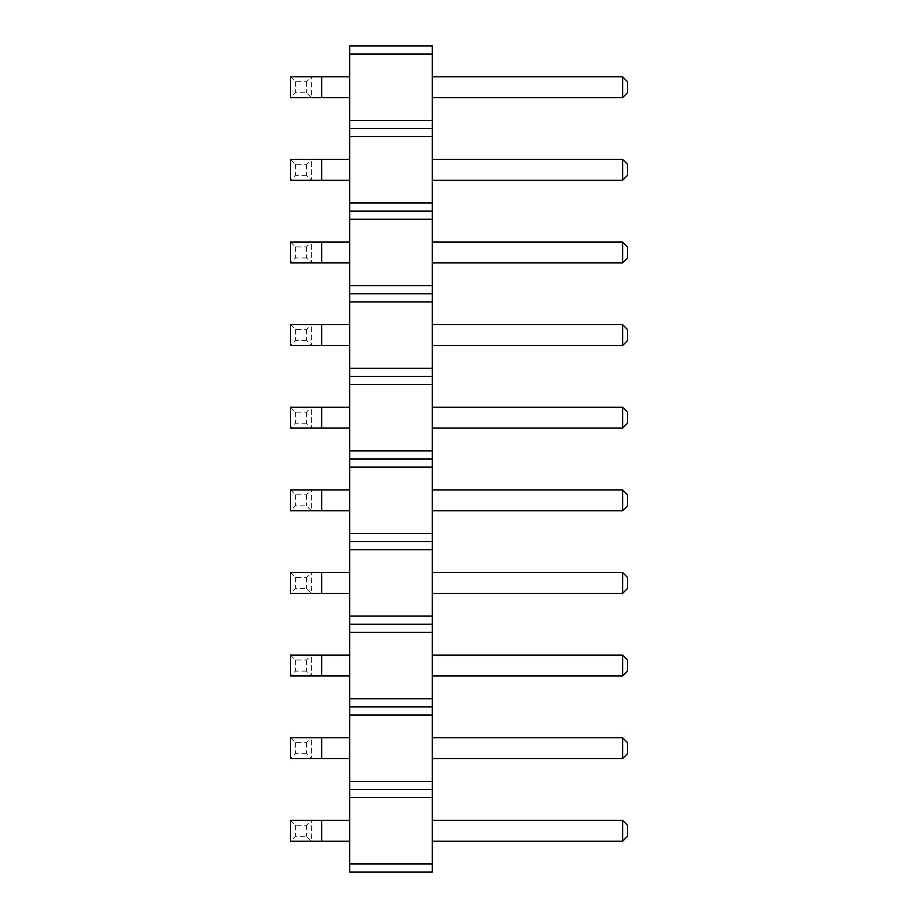 <?xml version="1.0" encoding="UTF-8"?>
<svg xmlns="http://www.w3.org/2000/svg" width="918" height="918" viewBox="0 0 918 918"><rect width="100%" height="100%" fill="white"/><g stroke="black" fill="none" stroke-linecap="round" stroke-linejoin="round"><path stroke-width="0.69" stroke-dasharray="4.59 3.44" d="M432.332 54.036L432.332 128.52L349.712 128.52L349.712 45.9L432.332 45.9L432.332 54.036L349.712 54.036M432.332 128.52L432.332 872.1L349.712 872.1L349.712 128.52M432.332 97.618L432.332 76.802L432.332 97.618L622.611 97.618L627.487 92.741L627.487 81.679L622.611 76.802L432.332 76.802M432.332 180.238L432.332 159.422L432.332 180.238L622.611 180.238L627.487 175.361L627.487 164.299L622.611 159.422L432.332 159.422M432.332 262.858L432.332 242.042L432.332 262.858L622.611 262.858L627.487 257.981L627.487 246.919L622.611 242.042L432.332 242.042M432.332 324.662L432.332 345.478L432.332 324.662L622.611 324.662L622.611 345.478L432.332 345.478M432.332 593.338L432.332 572.522L432.332 593.338L622.611 593.338L627.487 588.461L627.487 577.399L622.611 572.522L432.332 572.522M432.332 510.718L432.332 489.902L432.332 510.718L622.611 510.718L627.487 505.841L627.487 494.779L622.611 489.902L432.332 489.902M432.332 407.282L432.332 428.098L432.332 407.282L622.611 407.282L622.611 428.098L432.332 428.098M432.332 675.958L432.332 655.142L432.332 675.958L622.611 675.958L627.487 671.081L627.487 660.019L622.611 655.142L432.332 655.142M432.332 841.198L432.332 820.382L432.332 841.198L622.611 841.198L627.487 836.321L627.487 825.259L622.611 820.382L432.332 820.382M432.332 758.578L432.332 737.762L432.332 758.578L622.611 758.578L627.487 753.701L627.487 742.639L622.611 737.762L432.332 737.762M349.712 76.802L349.712 97.618L349.712 76.802L321.736 76.802L321.736 97.618L290.513 97.618L290.513 76.802L311.328 76.802L311.328 97.618L306.451 92.741L295.389 92.741L290.513 97.618M349.712 262.858L349.712 242.042L349.712 262.858L290.513 262.858L290.513 242.042L311.328 242.042L311.328 262.858L311.328 242.042L321.736 242.042L321.736 262.858M349.712 180.238L349.712 159.422L349.712 180.238L290.513 180.238L290.513 159.422L311.328 159.422L311.328 180.238L311.328 159.422L321.736 159.422L321.736 180.238M349.712 345.478L349.712 324.662L349.712 345.478L290.513 345.478L290.513 324.662L311.328 324.662L311.328 345.478L311.328 324.662L321.736 324.662L321.736 345.478M349.712 572.522L349.712 593.338L349.712 572.522L321.736 572.522L321.736 593.338L290.513 593.338L290.513 572.522L311.328 572.522L311.328 593.338L306.451 588.461L295.389 588.461L290.513 593.338M349.712 489.902L349.712 510.718L349.712 489.902L321.736 489.902L321.736 510.718L290.513 510.718L290.513 489.902L311.328 489.902L311.328 510.718L306.451 505.841L295.389 505.841L290.513 510.718M349.712 428.098L349.712 407.282L349.712 428.098L290.513 428.098L290.513 407.282L311.328 407.282L311.328 428.098L311.328 407.282L321.736 407.282L321.736 428.098M349.712 675.958L349.712 655.142L349.712 675.958L290.513 675.958L290.513 655.142L311.328 655.142L311.328 675.958L311.328 655.142L321.736 655.142L321.736 675.958M349.712 820.382L349.712 841.198L349.712 820.382L321.736 820.382L321.736 841.198L290.513 841.198L290.513 820.382L311.328 820.382L311.328 841.198L306.451 836.321L295.389 836.321L290.513 841.198M349.712 758.578L349.712 737.762L349.712 758.578L290.513 758.578L290.513 737.762L311.328 737.762L311.328 758.578L311.328 737.762L321.736 737.762L321.736 758.578M432.332 120.384L349.712 120.384M432.332 136.656L349.712 136.656M432.332 203.004L349.712 203.004M432.332 211.14L349.712 211.14M432.332 219.276L349.712 219.276M432.332 285.624L349.712 285.624M432.332 293.76L349.712 293.76M432.332 301.896L349.712 301.896M432.332 368.244L349.712 368.244M432.332 376.38L349.712 376.38M432.332 384.516L349.712 384.516M432.332 450.864L349.712 450.864M432.332 459L349.712 459M432.332 467.136L349.712 467.136M432.332 533.484L349.712 533.484M432.332 541.62L349.712 541.62M432.332 549.756L349.712 549.756M432.332 616.104L349.712 616.104M432.332 624.24L349.712 624.24M432.332 632.376L349.712 632.376M432.332 698.724L349.712 698.724M432.332 706.86L349.712 706.86M432.332 714.996L349.712 714.996M432.332 781.344L349.712 781.344M432.332 789.48L349.712 789.48M432.332 797.616L349.712 797.616M432.332 863.964L349.712 863.964M622.611 76.802L622.611 97.618M622.611 159.422L622.611 180.238M622.611 242.042L622.611 262.858M622.611 572.522L622.611 593.338M622.611 489.902L622.611 510.718M622.611 655.142L622.611 675.958M622.611 820.382L622.611 841.198M622.611 737.762L622.611 758.578M349.712 97.618L321.736 97.618M321.736 76.802L311.328 76.802L311.328 97.618M349.712 242.042L321.736 242.042M349.712 159.422L321.736 159.422M349.712 324.662L321.736 324.662M349.712 593.338L321.736 593.338M321.736 572.522L311.328 572.522L311.328 593.338M349.712 510.718L321.736 510.718M321.736 489.902L311.328 489.902L311.328 510.718M349.712 407.282L321.736 407.282M349.712 655.142L321.736 655.142M349.712 841.198L321.736 841.198M321.736 820.382L311.328 820.382L311.328 841.198M349.712 737.762L321.736 737.762M622.611 345.478L627.487 340.601L627.487 329.539L622.611 324.662M622.611 428.098L627.487 423.221L627.487 412.159L622.611 407.282M290.513 76.802L295.389 81.679L306.451 81.679L311.328 76.802M290.513 242.042L295.389 246.919L306.451 246.919L311.328 242.042M306.451 246.919L306.451 257.981L311.328 262.858M306.451 257.981L295.389 257.981L290.513 262.858M290.513 159.422L295.389 164.299L306.451 164.299L311.328 159.422M306.451 164.299L306.451 175.361L311.328 180.238M306.451 175.361L295.389 175.361L290.513 180.238M290.513 324.662L295.389 329.539L306.451 329.539L311.328 324.662M306.451 329.539L306.451 340.601L311.328 345.478M306.451 340.601L295.389 340.601L290.513 345.478M290.513 572.522L295.389 577.399L306.451 577.399L311.328 572.522M290.513 489.902L295.389 494.779L306.451 494.779L311.328 489.902M290.513 407.282L295.389 412.159L306.451 412.159L311.328 407.282M306.451 412.159L306.451 423.221L311.328 428.098M306.451 423.221L295.389 423.221L290.513 428.098M290.513 655.142L295.389 660.019L306.451 660.019L311.328 655.142M306.451 660.019L306.451 671.081L311.328 675.958M306.451 671.081L295.389 671.081L290.513 675.958M290.513 820.382L295.389 825.259L306.451 825.259L311.328 820.382M290.513 737.762L295.389 742.639L306.451 742.639L311.328 737.762M306.451 742.639L306.451 753.701L311.328 758.578M306.451 753.701L295.389 753.701L290.513 758.578M295.389 81.679L295.389 92.741M306.451 81.679L306.451 92.741M295.389 246.919L295.389 257.981M295.389 164.299L295.389 175.361M295.389 329.539L295.389 340.601M295.389 577.399L295.389 588.461M306.451 577.399L306.451 588.461M295.389 494.779L295.389 505.841M306.451 494.779L306.451 505.841M295.389 412.159L295.389 423.221M295.389 660.019L295.389 671.081M295.389 825.259L295.389 836.321M306.451 825.259L306.451 836.321M295.389 742.639L295.389 753.701"/><path stroke-width="1.38" d="M432.332 863.964L349.712 863.964L349.712 872.1L432.332 872.1L432.332 781.344L349.712 781.344L349.712 45.9L432.332 45.9L432.332 54.036L349.712 54.036M432.332 789.48L349.712 789.48L349.712 781.344M432.332 781.344L432.332 54.036M432.332 797.616L349.712 797.616L349.712 789.48M432.332 714.996L349.712 714.996M349.712 863.964L349.712 797.616M432.332 120.384L349.712 120.384M432.332 128.52L349.712 128.52M432.332 136.656L349.712 136.656M432.332 203.004L349.712 203.004M432.332 211.14L349.712 211.14M432.332 219.276L349.712 219.276M432.332 285.624L349.712 285.624M432.332 293.76L349.712 293.76M432.332 301.896L349.712 301.896M432.332 368.244L349.712 368.244M432.332 376.38L349.712 376.38M432.332 384.516L349.712 384.516M432.332 450.864L349.712 450.864M432.332 459L349.712 459M432.332 467.136L349.712 467.136M432.332 533.484L349.712 533.484M432.332 541.62L349.712 541.62M432.332 549.756L349.712 549.756M432.332 616.104L349.712 616.104M432.332 624.24L349.712 624.24M432.332 632.376L349.712 632.376M432.332 698.724L349.712 698.724M432.332 706.86L349.712 706.86M432.332 76.802L622.611 76.802L622.611 97.618L627.487 92.741L627.487 81.679L622.611 76.802M432.332 97.618L622.611 97.618M432.332 159.422L622.611 159.422L622.611 180.238L627.487 175.361L627.487 164.299L622.611 159.422M432.332 180.238L622.611 180.238M432.332 242.042L622.611 242.042L622.611 262.858L627.487 257.981L627.487 246.919L622.611 242.042M432.332 262.858L622.611 262.858M432.332 324.662L622.611 324.662L622.611 345.478L627.487 340.601L627.487 329.539L622.611 324.662M432.332 345.478L622.611 345.478M432.332 572.522L622.611 572.522L622.611 593.338L627.487 588.461L627.487 577.399L622.611 572.522M432.332 593.338L622.611 593.338M432.332 489.902L622.611 489.902L622.611 510.718L627.487 505.841L627.487 494.779L622.611 489.902M432.332 510.718L622.611 510.718M432.332 407.282L622.611 407.282L622.611 428.098L627.487 423.221L627.487 412.159L622.611 407.282M432.332 428.098L622.611 428.098M432.332 655.142L622.611 655.142L622.611 675.958L627.487 671.081L627.487 660.019L622.611 655.142M432.332 675.958L622.611 675.958M432.332 820.382L622.611 820.382L622.611 841.198L627.487 836.321L627.487 825.259L622.611 820.382M432.332 841.198L622.611 841.198M432.332 737.762L622.611 737.762L622.611 758.578L627.487 753.701L627.487 742.639L622.611 737.762M432.332 758.578L622.611 758.578M349.712 76.802L290.513 76.802L290.513 97.618L349.712 97.618M321.736 76.802L321.736 97.618M321.736 242.042L321.736 262.858L290.513 262.858L290.513 242.042L349.712 242.042M321.736 262.858L349.712 262.858M321.736 159.422L321.736 180.238L290.513 180.238L290.513 159.422L349.712 159.422M321.736 180.238L349.712 180.238M321.736 324.662L321.736 345.478L290.513 345.478L290.513 324.662L349.712 324.662M321.736 345.478L349.712 345.478M349.712 572.522L290.513 572.522L290.513 593.338L349.712 593.338M321.736 572.522L321.736 593.338M349.712 489.902L290.513 489.902L290.513 510.718L349.712 510.718M321.736 489.902L321.736 510.718M321.736 407.282L321.736 428.098L290.513 428.098L290.513 407.282L349.712 407.282M321.736 428.098L349.712 428.098M321.736 655.142L321.736 675.958L290.513 675.958L290.513 655.142L349.712 655.142M321.736 675.958L349.712 675.958M349.712 820.382L290.513 820.382L290.513 841.198L349.712 841.198M321.736 820.382L321.736 841.198M321.736 737.762L321.736 758.578L290.513 758.578L290.513 737.762L349.712 737.762M321.736 758.578L349.712 758.578"/></g></svg>
